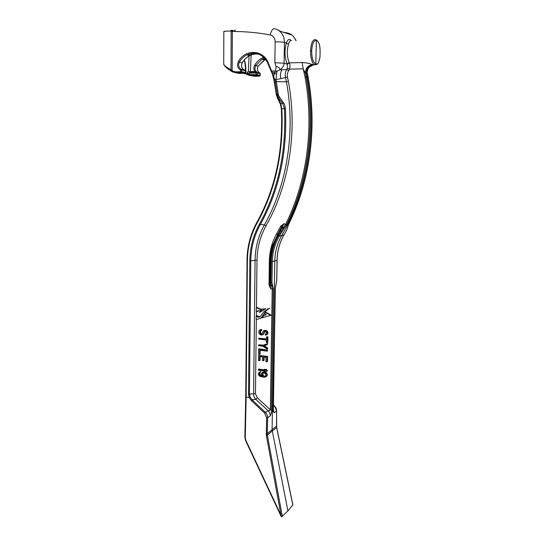 <?xml version="1.0" encoding="UTF-8"?>
<svg xmlns="http://www.w3.org/2000/svg" width="544" height="544" viewBox="0 0 544 544"><rect width="100%" height="100%" fill="white"/><g stroke="black" fill="none" stroke-linecap="round" stroke-linejoin="round"><path stroke-width="0.82" d="M288.653 33.272C291.972 34.422 294.358 36.822 295.814 40.46M244.283 59.922C245.419 62.533 245.983 66.919 245.97 73.086L249.261 74.548L255.993 74.678L256.013 72.971L257.149 73.025L257.38 72.386L259.801 72.957L260.243 73.719L259.801 76.119L254.687 76.316L251.41 75.704L256.346 75.589L259.556 76.201M260.243 73.78L257.836 73.154L257.38 72.386C254.966 70.883 254.381 68.673 255.632 65.756L261.936 59.31L264.527 58.099M236.844 72.984L239.448 73.467L244.841 73.243L245.269 72.447L241.55 71.76L240.638 71.72L240.815 72.638L241.55 71.76L241.638 69.938L245.283 70.693L245.262 72.515M226.372 67.708L230.404 70.55L230.976 69.72L231.173 31.11C226.814 30.954 224.366 31.171 223.836 31.763L223.727 64.423C224.162 65.498 226.576 67.266 230.976 69.72L232.159 70.904L232.179 71.754L235.899 72.801L240.87 72.678L244.732 73.236M276.06 66.511L275.699 70.883L276.134 71.604L279.888 69.856C280.024 68.054 278.752 66.939 276.06 66.511L274.849 62.703L284.09 63.192C283.995 65.749 282.594 67.973 279.888 69.856L282.003 69.788C280.344 72.366 279.983 75.324 280.935 78.669L275.917 79.553L276.937 71.55M230.982 30.335L231.173 31.11L234.784 31.504C246.446 31.579 258.257 32.722 270.225 34.938C273.346 35.822 274.999 38.128 275.169 41.861L274.849 62.703M233.138 30.369L232.363 31.321L232.159 70.904L235.504 71.849L240.638 71.72L240.645 70.06L241.257 69.292L244.066 69.754L244.46 70.4L244.066 69.754C241.516 68.231 240.883 65.926 242.162 62.846L239.353 62.193C241.25 58.908 243.773 56.46 246.915 54.849C255.503 51.394 262.351 53.89 267.464 62.329M241.563 70.108L240.645 70.06C237.551 68.197 236.783 65.396 238.34 61.642C244.759 49.32 262.14 49.246 267.859 61.928L271.592 70.985L271.966 72.216L271.578 72.223M275.699 70.883L271.592 70.985L271.136 71.339L271.504 72.026M275.121 72.141L271.966 72.216L273.639 76.813L274.298 73.392L276.134 71.604M271.572 72.223L272.238 73.753L274.298 73.392L276.386 74.106M277.318 97.675L276.25 94.418L277.25 94.18L274.89 79.669L273.911 80.043L273.163 77.105L273.639 76.813L274.89 79.669L275.917 79.553L276.338 81.654L274.394 82.13M273.244 77.16L272.313 73.821M256.462 307.523L257.006 260.127C257.19 247.765 260.216 236.293 266.077 225.726C288.782 185.871 297.881 132.219 288.408 81.505L286.423 81.811L285.512 77.527L280.935 78.669M270.45 261.882L269.98 261.759L269.695 282.152L269.892 285.029L271.483 285.539L270.912 282.397L271.218 261.95C271.402 252.518 273.748 243.8 278.27 235.804L283.39 227.657L282.329 226.984L277.603 235.321C273.013 243.447 270.626 252.3 270.45 261.882L270.144 282.316L270.62 288.823L269.008 284.886L269.348 261.215C269.532 251.199 272.02 241.937 276.814 233.43L280.874 225.991L284.084 223.611L282.329 226.984L281.615 226.998L284.084 223.611L285.532 224.536C306.605 182.464 314.466 128.316 305.007 76.962L303.192 68.809L305.483 73.624C305.266 69.156 307.163 66.212 311.175 64.784L313.521 64.967M266.254 314.786L263.643 315.663L262.004 317.886L270.66 315.357L265.39 312.508L264.602 313.902L266.349 314.833L263.643 315.663M270.66 315.357L271.143 315.119L265.887 312.276L265.39 312.508M260.821 318.233L262.568 316.594L265.513 311.243L269.219 308.509L263.956 311.556L260.338 316.356C258.944 317.621 257.57 317.458 256.21 315.867L256.163 319.6L260.821 318.233L264.207 313.426M267.274 309.046L269.171 308.516M269.015 308.591L266.009 311.018L264.704 313.201M256.21 315.867L256.714 315.636L259.76 316.873M256.761 311.433L258.203 310.672M264.962 309.06L259.434 312.569L265.832 308.706L260.331 309.448L256.306 307.591L256.258 311.794L261.589 310.039L260.202 311.127L259.434 312.569M256.306 307.591L256.809 307.367L260.834 309.223L265.832 308.706M266.676 334.778L267.723 334.016L267.934 332.595L267.396 331.364L265.934 330.446L264.466 330.398L263.235 331.133L262.092 334.03L260.447 333.812L259.93 331.568L261.222 330.582L261.236 329.712L259.583 330.079L259.026 330.725L258.822 332.581L259.352 333.955L260.8 335.016L262.446 334.941L263.561 333.934L263.956 331.956L264.88 331.493L265.798 331.758L266.336 332.704L265.384 335.186L266.676 334.778L267.43 333.574L266.907 331.616L266.179 330.936L263.976 330.65M262.188 333.928L260.583 333.071L260.814 330.636M261.222 330.582L261.718 330.33L261.725 329.46L259.583 330.079M262.446 334.941L264.058 333.676L264.615 331.527M266.098 334.009L265.397 334.322M267.301 342.55L267.791 342.278L267.872 336.79L266.465 336.926L266.431 339.245L258.754 338.205L258.74 339.068L266.417 340.109L266.383 342.421L267.301 342.55L267.383 337.049L266.465 336.926M266.438 338.912L258.754 338.205M267.206 349.18L267.22 348.316L263.765 345.957L267.274 344.57L267.288 343.699L263.044 345.42L258.672 344.814L258.658 345.671L263.031 346.283L267.206 349.18L267.709 348.038L264.33 345.732M267.274 344.57L267.777 343.434L263.534 345.154L258.672 344.814M267.179 351.193L267.675 350.05L259.114 348.84L258.618 349.112L258.556 354.26L259.644 354.416L259.699 350.125L267.179 351.193L267.192 350.329L258.618 349.112M259.644 354.416L260.134 354.137L260.188 350.2M267.029 361.808L267.512 361.515L267.587 356.368L258.543 355.402L258.475 360.536L259.563 360.692L259.617 356.415L262.528 356.844L262.473 360.556L263.568 360.72L263.616 357L265.989 357.347L265.928 361.644L267.029 361.808L267.097 356.653L258.543 355.402M259.563 360.692L260.059 360.407L260.107 356.49M263.568 360.72L264.058 360.427L264.105 357.075M266.886 371.511L267.383 370.348L266.125 369.301L264.18 369.383L265.438 370.43L258.373 369.342L258.359 370.192L266.886 371.511L266.9 370.654L265.635 369.607L264.18 369.383M264.887 369.968L258.862 369.043L258.373 369.342M260.318 372.626L260.821 371.613L259.06 372.286L258.312 374.15L259.012 375.68L260.63 376.645L264.438 377.244L266.084 376.795L266.832 375.489L266.669 374.041L264.506 372.28L262.133 372.62L261.392 373.925L261.555 375.374L262.269 376.332L261.902 376.278L260.284 375.741L259.209 374.435L260.331 371.912L259.06 372.286M266.084 376.795L267.315 375.183L266.614 372.939L264.268 371.865L262.133 372.62M261.888 375.822L259.876 374.578L260.073 372.715M265.574 376.047L264.391 376.142L263.31 375.544L262.772 374.612L263.14 373.055M280.738 226.236L281.615 226.998L280.874 225.991M292.801 504.893L287.926 510.959L272.095 429.876L274.774 261.134C274.958 251.92 277.263 243.42 281.69 235.613L279.249 236.178L284.029 228.534L283.39 227.657L285.532 224.536L286.525 224.876C307.693 182.675 315.595 128.35 306.116 76.82L305.483 73.624L307.455 74.066L307.244 72.937M284.029 228.534L286.525 224.876M288.408 81.505L287.484 77.126C286.987 74.868 287.382 72.685 288.66 70.591L289.435 69.176L303.192 68.809L302.11 62.499C306.836 62.873 310.032 63.505 311.712 64.396L312.229 64.634M287.484 77.126L285.512 77.527C284.832 74.732 285.226 72.032 286.708 69.435L287.354 68.252L289.435 69.176C290.183 66.708 290.142 64.607 289.313 62.886L287.327 64.28L284.09 63.192L284.444 42.452C282.329 41.942 279.235 41.752 275.169 41.861M287.354 68.252L287.327 64.28M288.66 70.591L286.708 69.435L282.003 69.788M273.38 408.034L273.374 408.245C272.85 410.428 273.149 411.964 274.264 412.848L273.312 409.36M292.856 505.158L276.631 427.523L276.583 410.938C276.542 408.938 275.754 407.211 274.224 405.756L273.489 405.096M256.319 319.552L255.462 393.618L257.353 397.82L270.361 409.829C269.559 410.849 268.75 411.087 267.94 410.55L255.857 399.371C254.313 397.732 253.565 395.855 253.606 393.734L249.444 394.182L250.118 397.106L252.076 399.82L251.321 400.574L264.595 413.073L266.614 417.806L266.315 435.288L281.241 516.637M250.118 397.106L249.206 397.521L246.146 396.998L247.404 260.692C247.574 247.058 250.866 234.403 257.278 222.714C275.454 189.822 283.669 152.47 281.901 110.65L280.962 104.332L276.774 94.452L278.528 97.872L282.649 103.544L284.396 108.521C286.538 151.728 278.202 190.298 259.393 224.237C253.184 235.511 249.995 247.738 249.825 260.909L248.513 394.237L249.206 397.521L251.321 400.574M276.27 94.506L277.25 94.18L278.467 95.54L283.512 102.843C284.43 103.918 285.063 105.794 285.403 108.467C287.545 151.844 279.16 190.556 260.263 224.618C254.116 235.77 250.961 247.86 250.784 260.889L249.444 394.182L248.513 394.237M257.353 397.82L255.857 399.371L252.076 399.82L265.343 412.311C266.88 413.828 267.648 415.63 267.648 417.71L266.614 417.806M264.595 413.073L267.94 410.55C269.464 412.06 270.232 413.841 270.239 415.902C271.531 413.12 271.918 411.06 271.395 409.72L273.285 288.932L271.986 282.343L272.299 261.909C272.476 252.62 274.795 244.045 279.249 236.178L278.27 235.804M273.285 288.932L272.218 288.993L271.646 285.865L269.96 285.342L270.62 288.823L272.218 288.993L270.361 409.829L271.395 409.72M269.008 284.886L269.946 285.274M269.844 284.791L269.008 284.6M283.682 228.908L282.078 227.419L281.343 227.467L279.8 230.214L281.853 231.499M284.016 234.831L281.69 235.613C307.034 192.12 317.478 133.015 307.142 77.024L306.558 74.032C306.041 70.747 307.04 68.102 309.563 66.096L312.97 64.926M305.007 76.962L308.088 77.241C317.499 128.452 309.611 182.451 288.524 224.407L286.532 230.336L283.948 234.954C279.534 242.719 277.229 251.185 277.046 260.352L271.218 261.95M313.65 64.913L312.433 64.369M308.101 77.336L307.455 74.066C306.877 71.618 307.312 69.408 308.768 67.436L313.269 64.981M309.924 65.858L311.712 64.396L315.364 64.75L317.336 64.008C317.961 64.362 318.825 62.179 319.947 57.467C320.348 49.64 319.933 44.792 318.716 42.922C317.057 40.344 316.282 39.528 316.377 40.467L315.799 63.954C313.181 62.648 311.807 58.324 311.671 50.973C312.127 43.819 313.698 40.317 316.377 40.467L315.588 39.603C312.705 39.433 311.018 43.207 310.529 50.912C310.556 57.48 311.705 61.955 313.97 64.328L314.969 64.872L316.588 64.505M302.11 62.499L289.313 62.886L289.143 62.526C286.946 56.664 286.729 50.572 288.483 44.248C289.252 41.439 290.265 40.242 291.53 40.65M317.336 64.008L315.799 63.954L314.969 64.872M288.483 44.248L286.362 43.03C287.32 40.215 288.558 39.052 290.068 39.528L290.972 40.555M285.246 32.83L280.609 31.389L277.25 29.56C281.914 32.103 284.315 36.4 284.444 42.452L286.362 43.03C284.342 50.266 284.6 57.229 287.13 63.927L289.143 62.526M285.709 32.98L291.047 34.843L289.816 33.748L287.239 32.892L283.342 32.239M270.225 34.938C271.279 30.607 272.734 28.519 274.598 28.682L277.284 29.58M232.784 30.376L231.037 30.342M233.226 30.369L232.689 31.402M230.398 70.55L232.064 71.679M244.834 73.726L245.194 72.984M246.704 74.249L249.383 75.419M245.283 70.761L243.746 69.605M244.12 60.119C245.133 62.676 245.568 67.007 245.426 73.134L245.97 73.086L245.487 73.794L244.936 73.753M256.625 72.134L257.149 73.025L257.836 73.154L257.319 72.386L254.81 71.482L250.403 71.597L249.614 72.128L248.397 70.686L247.336 72.876L249.404 73.134L249.308 75.364L256.68 75.494L259.808 76.112L260.222 75.412M235.246 30.049L234.784 31.504M234.906 30.138L234.498 31.504M289.252 34.218L289.816 33.748M247.044 260.522L245.718 396.766L246.146 396.998L245.29 437.675L245.881 440.395L281.085 515.467M287.926 510.959L281.527 516.8M282.329 516.494L267.328 435.01L276.631 427.523L276.556 426.088L267.22 433.629L267.328 435.01L266.315 435.288M260.012 73.107L260.297 75.385L257.101 74.725L256.265 75.555L255.993 74.678L257.101 74.725L257.115 73.032L256.38 72.202M247.336 72.876L246.792 74.127L246.153 74.045M256.319 72.202L250.09 72.359L249.404 73.134L256.013 72.971L256.38 72.196M248.819 71.352L250.009 72.359M263.724 57.297C259.93 58.793 256.911 61.438 254.667 65.226C253.545 67.402 253.592 69.482 254.81 71.482L254.538 72.243M246.833 74.236L244.215 73.352M281.37 108.943L280.418 104.169L280.962 104.332M280.146 103.489L282.649 103.544L283.512 102.843M279.874 103.149L280.418 104.169M259.393 224.237L264.336 224.964C286.838 185.382 295.827 132.138 286.423 81.811L276.338 81.654L278.467 95.54L277.522 96.043M231.778 70.509L231.479 71.264L232.043 71.652L239.448 73.467M269.708 308.285L269.219 308.509M267.757 331.99L267.267 332.241M267.396 331.364L266.907 331.616M267.934 332.595L267.444 332.846M267.92 333.316L267.43 333.574M267.723 334.016L267.24 334.274M264.445 331.704L263.956 331.956M264.262 332.112L263.765 332.364M264.248 332.976L263.752 333.234M264.058 333.676L263.561 333.934M263.684 334.206L263.187 334.465M260.998 329.514L260.501 329.759M261.725 329.46L261.236 329.712M260.617 330.766L260.12 331.017M260.426 331.316L259.93 331.568M260.413 332.472L259.916 332.724M260.583 333.071L260.086 333.329M260.943 333.554L260.447 333.812M261.487 333.914L260.991 334.172M262.038 333.989L261.542 334.24M265.2 330.351L264.71 330.602M265.934 330.446L265.445 330.698M266.669 330.684L266.179 330.936M263.901 376.448L262.283 374.918L262.854 373.164L264.309 372.96L265.758 374.041L265.73 375.884L264.812 376.455L263.901 376.448L264.391 376.142M267.872 336.79L267.383 337.049M267.709 348.038L267.22 348.316M263.534 345.154L263.044 345.42M267.777 343.434L267.288 343.699M267.675 350.05L267.192 350.329M267.587 356.368L267.097 356.653M266.125 369.301L265.635 369.607M267.383 370.348L266.9 370.654M260.821 371.613L260.331 371.912M260.277 371.668L259.787 371.974M259.903 372.885L259.406 373.191M259.712 373.279L259.223 373.585M259.706 374.129L259.209 374.435M259.876 374.578L259.386 374.891M260.236 375.061L259.74 375.367M260.773 375.428L260.284 375.741M261.31 375.659L260.821 375.965M263.357 372.008L262.868 372.307M264.268 371.865L263.779 372.164M264.989 371.974L264.506 372.28M265.894 372.402L265.411 372.708M266.614 372.939L266.132 373.245M267.152 373.735L266.669 374.041M267.322 374.469L266.839 374.782M267.315 375.183L266.832 375.489M267.124 375.863L266.635 376.169M263.847 375.911L263.357 376.224M264.751 376.196L264.262 376.509M265.295 376.142L264.812 376.455M262.976 373.225L262.487 373.531M262.786 373.619L262.296 373.925M262.772 374.612L262.283 374.918M262.949 375.061L262.46 375.374M263.31 375.544L262.82 375.856M265.105 58.766L263.602 59.65M265.479 59.228L258.074 66.246C256.802 69.176 257.38 71.42 259.801 72.957L259.862 72.991M258.128 66.15L254.667 65.226M235.504 71.849L235.804 72.76L241.155 72.583L244.827 73.25L245.371 72.481L245.018 70.026M238.34 61.642L239.353 62.193C238.034 65.341 238.673 67.701 241.257 69.292L241.638 69.938M267.859 61.928L267.539 62.478M259.134 54.284C255.884 53.652 252.722 54.087 249.648 55.597L246.915 54.849C255.483 51.32 262.33 53.829 267.451 62.39L271.218 71.414M276.25 94.418L273.986 80.097M256.36 315.792L256.408 311.671M276.039 284.179L275.312 288.109L273.374 408.245M276.495 425.966L276.644 410.829L274.264 412.848M273.469 406.361L274.326 405.729L273.496 404.967M281.472 110.752L281.302 108.922L285.403 108.467M270.239 415.902L267.648 417.71L267.22 433.629L266.193 433.731M272.462 284.961L271.483 285.539L271.646 285.865L272.626 285.287M269.994 261.31L269.348 261.215M269.695 282.2L269.892 285.029M279.786 230.234L272.694 245.14C270.987 250.492 270.082 256.027 269.994 261.739L269.681 282.173L271.986 282.343M277.562 234.246L276.814 233.43M277.603 235.321L277.236 234.818M277.046 260.25L276.712 280.52L276.032 283.941M287.531 227.569L287.375 228.018M311.671 50.973L310.529 50.912M280.609 31.389L280.255 31.232M255.286 53.278L248.846 55.379M243.175 69.244C241.434 67.449 241.121 65.321 242.25 62.852C244.12 59.616 246.582 57.195 249.648 55.597C246.541 57.188 244.045 59.602 242.162 62.846L242.277 62.805M248.397 70.686L249.084 55.896M249.091 55.236L249.091 53.931M250.403 71.597L251.165 54.937M251.165 54.257L251.165 53.407M286.81 33.361L287.239 32.892M290.605 34.687L291.047 34.843M256.911 222.285C250.451 234.076 247.132 246.84 246.962 260.569L247.404 260.692M245.29 437.675L244.943 437.294M245.881 440.395L245.534 440.484M274.326 405.729L276.583 410.706M251.056 74.793L251.328 75.67L246.833 74.242M247.459 73.481L246.493 74.181M287.552 227.256L287.395 227.718M256.999 222.19L257.278 222.714M256.952 222.204C275.006 189.496 283.159 152.34 281.404 110.738L281.901 110.65M279.949 103.312L277.392 97.838L278.528 97.872L279.385 97.145M257.006 260.127L249.825 260.909M255.462 393.618L253.606 393.734L255.082 260.168C255.265 247.52 258.352 235.783 264.336 224.964L266.077 225.726M260.834 309.223L260.331 309.448M293.406 36.434L296.14 40.446M264.513 58.086L261.936 59.31L264.384 59.813L258.135 66.246C257.04 68.551 257.285 70.591 258.869 72.366M307.401 73.576L308.142 77.275C317.546 128.459 309.672 182.43 288.565 224.393L286.566 230.323L283.975 234.94C279.589 242.692 277.297 251.144 277.107 260.304L276.78 280.466L275.38 288.055L273.204 409.707M272.694 245.14C270.98 250.505 270.076 256.04 269.98 261.759M307.34 73.304C306.809 72.536 307.285 70.577 308.768 67.436L309.563 66.096M316.445 40.1L317.077 40.548M224.951 31.287C224.108 31.185 223.734 31.334 223.842 31.722M244.059 73.263L243.671 73.039M245.718 396.773L244.868 437.41L245.541 440.497L281.282 516.718M292.91 504.995L276.692 427.407M223.727 64.457C224.55 66.348 226.78 68.381 230.411 70.543L231.479 71.257M266.009 311.018L265.513 311.243M262.568 316.594L262.072 316.826"/></g></svg>
